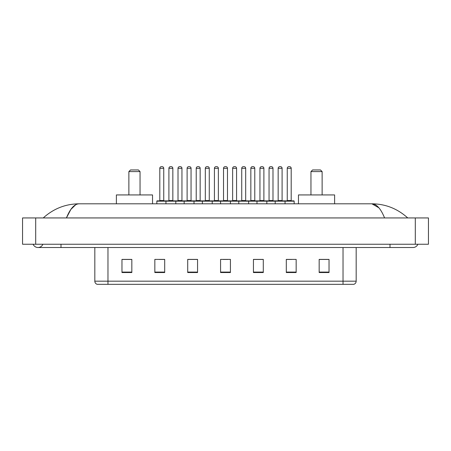 <?xml version="1.0" encoding="UTF-8"?>
<svg xmlns="http://www.w3.org/2000/svg" width="451" height="451" viewBox="0 0 451 451"><rect width="100%" height="100%" fill="white"/><g stroke="black" fill="none" stroke-linecap="round" stroke-linejoin="round"><path stroke-width="0.68" d="M33.12 244.233A5.26 5.26 0 0 0 42.873 244.233A5.26 5.26 0 0 1 33.12 244.233A5.26 5.26 0 0 0 37.997 247.52A5.26 5.26 0 0 1 33.12 244.233M417.88 244.233A5.26 5.26 0 0 1 413.003 247.52A5.26 5.26 0 0 0 417.88 244.233A5.26 5.26 0 0 1 413.003 247.52A5.26 5.26 0 0 0 417.88 244.233M384.579 217.94C380.807 208.661 376.574 203.948 371.872 203.807L79.128 203.807C74.426 203.948 70.193 208.661 66.421 217.94L70.846 209.444L75.712 204.731M35.697 217.94L428.45 217.94L428.45 244.233L22.55 244.233L22.55 217.94L35.697 217.94L35.697 244.233M406.627 216.925L407.743 217.94C397.399 208.621 385.442 203.914 371.872 203.807L378.891 207.804M44.373 216.925L43.257 217.94C53.551 208.644 65.508 203.931 79.128 203.807M343.031 284.333L343.031 281.176L356.177 281.176C356.087 282.749 355.298 283.803 353.81 284.333L97.191 284.333A3.287 3.287 0 0 1 94.823 281.176L94.823 247.52M329.027 272.534L329.027 259.387L319.167 259.387L319.167 272.534L329.027 272.534M296.16 272.534L296.16 259.387L286.3 259.387L286.3 272.534L296.16 272.534M263.294 272.534L263.294 259.387L253.434 259.387L253.434 272.534L263.294 272.534M131.833 272.534L131.833 259.387L121.973 259.387L121.973 272.534L131.833 272.534M164.7 272.534L164.7 259.387L154.84 259.387L154.84 272.534L164.7 272.534M197.566 272.534L197.566 259.387L187.706 259.387L187.706 272.534L197.566 272.534M230.427 272.534L230.427 259.387L220.573 259.387L220.573 272.534L230.427 272.534M337.049 284.333L107.969 284.333L107.969 281.176L343.031 281.176L343.031 247.52M286.763 259.449L291.696 259.449M319.167 259.449L328.373 259.449M195.723 259.449L191.551 259.449M159.304 259.449L164.237 259.449M122.627 259.449L131.833 259.449M259.449 259.449L255.277 259.449M223.036 259.449L227.964 259.449M197.566 259.449L187.706 259.449M263.294 259.449L253.434 259.449M128.873 171.6L140.047 171.6L138.406 169.954L130.514 169.954L128.873 171.6L128.873 194.933M140.047 171.6L140.047 194.933M152.534 203.807L152.534 194.933L116.386 194.933L116.386 203.807M310.953 171.6L322.127 171.6L320.486 169.954L312.594 169.954L310.953 171.6L310.953 194.933M322.127 171.6L322.127 194.933M334.614 203.807L334.614 194.933L298.466 194.933L298.466 203.807M284.626 200.853L293.827 200.853A0.327 0.327 0 0 1 294.159 201.18L165.945 201.18A0.327 0.327 0 0 1 166.272 200.853L175.478 200.853A0.327 0.327 0 0 1 175.805 201.18L175.805 203.807M172.846 200.52A0.327 0.327 0 0 0 173.178 200.853L168.578 200.853A0.327 0.327 0 0 0 168.905 200.52L172.846 200.52L172.846 168.313A1.641 1.641 0 0 0 171.205 166.667L170.546 166.667L171.205 166.667M172.846 168.313L168.905 168.313A1.641 1.641 0 0 1 170.546 166.667M168.905 168.313L168.905 200.52M166.374 200.853L157.173 200.853A0.327 0.327 0 0 0 156.841 201.18L165.945 201.18L165.945 203.807M184.155 203.807L184.155 201.18A0.327 0.327 0 0 1 184.482 200.853L193.688 200.853A0.327 0.327 0 0 1 194.015 201.18L194.015 203.807M191.055 200.52A0.327 0.327 0 0 0 191.387 200.853L186.782 200.853A0.327 0.327 0 0 0 187.114 200.52L191.055 200.52L191.055 168.313A1.641 1.641 0 0 0 189.414 166.667L188.755 166.667L189.414 166.667M191.055 168.313L187.114 168.313A1.641 1.641 0 0 1 188.755 166.667M187.114 168.313L187.114 200.52M202.364 203.807L202.364 201.18A0.327 0.327 0 0 1 202.691 200.853L211.891 200.853A0.327 0.327 0 0 1 212.224 201.18L212.224 203.807M209.264 200.52A0.327 0.327 0 0 0 209.591 200.853L204.991 200.853A0.327 0.327 0 0 0 205.318 200.52L209.264 200.52L209.264 168.313A1.641 1.641 0 0 0 207.623 166.667L206.964 166.667L207.623 166.667M209.264 168.313L205.318 168.313A1.641 1.641 0 0 1 206.964 166.667M205.318 168.313L205.318 200.52M220.573 203.807L220.573 201.18A0.327 0.327 0 0 1 220.9 200.853L230.1 200.853A0.327 0.327 0 0 1 230.427 201.18L230.427 203.807M227.473 200.52A0.327 0.327 0 0 0 227.8 200.853L223.2 200.853A0.327 0.327 0 0 0 223.527 200.52L227.473 200.52L227.473 168.313A1.641 1.641 0 0 0 225.827 166.667L225.173 166.667L225.827 166.667M227.473 168.313L223.527 168.313A1.641 1.641 0 0 1 225.173 166.667M223.527 168.313L223.527 200.52M238.776 203.807L238.776 201.18A0.327 0.327 0 0 1 239.109 200.853L248.309 200.853A0.327 0.327 0 0 1 248.636 201.18L248.636 203.807M245.682 200.52A0.327 0.327 0 0 0 246.009 200.853L241.409 200.853A0.327 0.327 0 0 0 241.736 200.52L245.682 200.52L245.682 168.313A1.641 1.641 0 0 0 244.036 166.667L243.377 166.667L244.036 166.667M245.682 168.313L241.736 168.313A1.641 1.641 0 0 1 243.377 166.667M241.736 168.313L241.736 200.52M256.985 203.807L256.985 201.18A0.327 0.327 0 0 1 257.312 200.853L266.518 200.853A0.327 0.327 0 0 1 266.845 201.18L266.845 203.807M263.886 200.52A0.327 0.327 0 0 0 264.218 200.853L259.613 200.853A0.327 0.327 0 0 0 259.945 200.52L263.886 200.52L263.886 168.313A1.641 1.641 0 0 0 262.245 166.667L261.586 166.667L262.245 166.667M263.886 168.313L259.945 168.313A1.641 1.641 0 0 1 261.586 166.667M259.945 168.313L259.945 200.52M275.195 203.807L275.195 201.18A0.327 0.327 0 0 1 275.522 200.853L284.728 200.853A0.327 0.327 0 0 1 285.055 201.18L285.055 203.807M282.095 200.52A0.327 0.327 0 0 0 282.422 200.853L277.822 200.853A0.327 0.327 0 0 0 278.154 200.52L282.095 200.52L282.095 168.313A1.641 1.641 0 0 0 280.454 166.667L279.795 166.667L280.454 166.667M282.095 168.313L278.154 168.313A1.641 1.641 0 0 1 279.795 166.667M278.154 168.313L278.154 200.52M159.801 168.313A1.641 1.641 0 0 1 161.441 166.667L162.101 166.667A1.641 1.641 0 0 1 163.747 168.313L159.801 168.313L159.801 200.52A0.327 0.327 0 0 1 159.474 200.853M163.747 168.313L163.747 200.52A0.327 0.327 0 0 0 164.074 200.853M156.841 201.18L156.841 203.807M184.583 200.853L175.377 200.853M178.01 168.313A1.641 1.641 0 0 1 179.65 166.667L180.31 166.667A1.641 1.641 0 0 1 181.95 168.313L178.01 168.313L178.01 200.52A0.327 0.327 0 0 1 177.677 200.853M181.95 168.313L181.95 200.52A0.327 0.327 0 0 0 182.283 200.853M202.787 200.853L193.586 200.853M196.219 168.313A1.641 1.641 0 0 1 197.859 166.667L198.519 166.667A1.641 1.641 0 0 1 200.159 168.313L196.219 168.313L196.219 200.52A0.327 0.327 0 0 1 195.886 200.853M200.159 168.313L200.159 200.52A0.327 0.327 0 0 0 200.486 200.853M220.996 200.853L211.795 200.853M214.422 168.313A1.641 1.641 0 0 1 216.068 166.667L216.722 166.667A1.641 1.641 0 0 1 218.369 168.313L214.422 168.313L214.422 200.52A0.327 0.327 0 0 1 214.095 200.853M218.369 168.313L218.369 200.52A0.327 0.327 0 0 0 218.696 200.853M239.205 200.853L230.004 200.853M232.631 168.313A1.641 1.641 0 0 1 234.278 166.667L234.932 166.667A1.641 1.641 0 0 1 236.578 168.313L232.631 168.313L232.631 200.52A0.327 0.327 0 0 1 232.304 200.853M236.578 168.313L236.578 200.52A0.327 0.327 0 0 0 236.905 200.853M257.414 200.853L248.213 200.853M250.841 168.313A1.641 1.641 0 0 1 252.481 166.667L253.141 166.667A1.641 1.641 0 0 1 254.781 168.313L250.841 168.313L250.841 200.52A0.327 0.327 0 0 1 250.514 200.853M254.781 168.313L254.781 200.52A0.327 0.327 0 0 0 255.114 200.853M275.623 200.853L266.417 200.853M269.05 168.313A1.641 1.641 0 0 1 270.69 166.667L271.35 166.667A1.641 1.641 0 0 1 272.99 168.313L269.05 168.313L269.05 200.52A0.327 0.327 0 0 1 268.717 200.853M272.99 168.313L272.99 200.52A0.327 0.327 0 0 0 273.323 200.853M287.253 168.313A1.641 1.641 0 0 1 288.899 166.667L289.559 166.667A1.641 1.641 0 0 1 291.199 168.313L287.253 168.313L287.253 200.52A0.327 0.327 0 0 1 286.926 200.853M291.199 168.313L291.199 200.52A0.327 0.327 0 0 0 291.526 200.853M294.159 201.18L294.159 203.807M389.997 244.233L389.997 247.52L413.003 247.52M61.003 244.233L61.003 247.52L389.997 247.52M415.303 217.94L415.303 244.233M94.823 281.176L107.969 281.176L107.969 247.52M230.427 272.077L220.573 272.077M197.566 272.077L187.706 272.077M164.7 272.077L154.84 272.077M131.833 272.077L121.973 272.077M263.294 272.077L253.434 272.077M296.16 272.077L286.3 272.077M329.027 272.077L319.167 272.077M159.801 200.52L163.747 200.52M178.01 200.52L181.95 200.52M196.219 200.52L200.159 200.52M214.422 200.52L218.369 200.52M232.631 200.52L236.578 200.52M250.841 200.52L254.781 200.52M269.05 200.52L272.99 200.52M287.253 200.52L291.199 200.52M61.003 247.52L37.997 247.52M356.177 281.176L356.177 247.52"/></g></svg>

